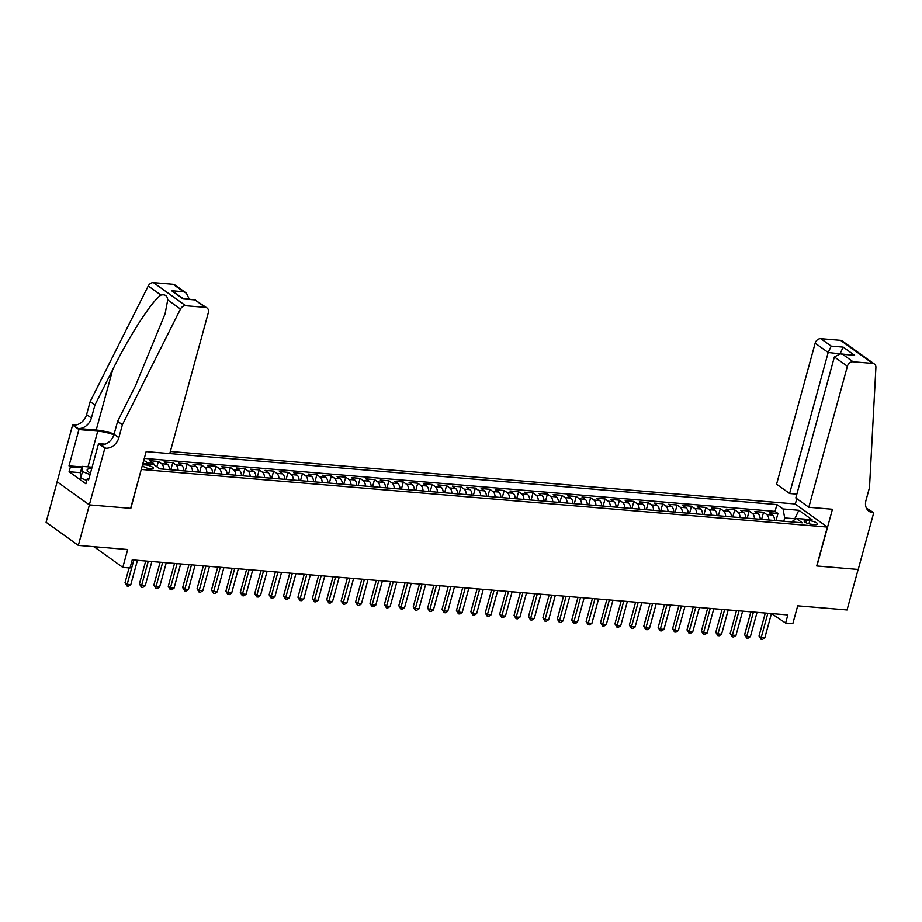 <?xml version="1.0" encoding="UTF-8"?>
<svg xmlns="http://www.w3.org/2000/svg" width="922" height="922" viewBox="0 0 922 922"><rect width="100%" height="100%" fill="white"/><g stroke="black" fill="none" stroke-linecap="round" stroke-linejoin="round"><path stroke-width="1.38" d="M150.828 468.86A5.567 1.464 15.3 0 0 153.421 468.33A5.567 1.464 15.3 0 0 150.862 466.29A5.567 1.464 15.3 0 0 145.261 464.861A5.567 1.464 15.3 0 0 142.668 465.391A5.567 1.464 15.3 0 0 145.238 467.442A5.567 1.464 15.3 0 0 150.828 468.86M57.176 481.803L46.1 522.278L78.335 545.386L89.411 504.876L130.843 508.356L141.297 469.321M141.481 469.459L827.357 527.073L795.121 503.954L170.351 451.469M827.357 527.073L816.719 565.97L858.14 569.45L847.053 609.961L797.703 605.823L792.828 623.652L785.625 623.042L787.837 614.939L132.226 559.861L130.014 567.975L122.81 567.364L127.685 549.535L78.335 545.386M774.63 520.492A6.961 3.884 -85.2 0 0 772.498 515.029L769.317 512.747L777.961 513.473L776.013 520.607M768.867 520.008A6.961 3.884 -85.2 0 0 766.735 514.545L763.554 512.263L761.607 519.397M763.554 512.263L754.911 511.537L758.091 513.819A6.961 3.884 -85.2 0 1 760.224 519.282M745.817 518.072A6.961 3.884 -85.2 0 0 743.685 512.609L740.504 510.327L749.148 511.053L747.2 518.187M731.4 516.862A6.961 3.884 -85.2 0 0 729.267 511.399L726.087 509.117L734.742 509.843L732.783 516.977M716.993 515.652A6.961 3.884 -85.2 0 0 714.861 510.189L711.68 507.907L720.324 508.633L718.376 515.767M702.587 514.441A6.961 3.884 -85.2 0 0 700.455 508.979L697.274 506.697L705.918 507.423L703.97 514.557M688.181 513.231A6.961 3.884 -85.2 0 0 686.049 507.768L682.868 505.487L691.512 506.213L689.564 513.347M673.763 512.021A6.961 3.884 -85.2 0 0 671.631 506.558L668.45 504.276L677.105 505.002L675.146 512.136M659.357 510.811A6.961 3.884 -85.2 0 0 657.225 505.348L654.044 503.066L662.688 503.792L660.74 510.926M644.951 509.601A6.961 3.884 -85.2 0 0 642.818 504.138L639.638 501.856L648.281 502.582L646.334 509.716M630.544 508.391A6.961 3.884 -85.2 0 0 628.412 502.928L625.231 500.646L633.875 501.372L631.927 508.506M616.127 507.169A6.961 3.884 -85.2 0 0 613.994 501.718L610.825 499.436L619.469 500.162L617.51 507.296M601.72 505.959A6.961 3.884 -85.2 0 0 599.588 500.508L596.407 498.226L605.051 498.952L603.103 506.086M587.314 504.749A6.961 3.884 -85.2 0 0 585.182 499.298L582.001 497.016L590.645 497.742L588.697 504.876M572.908 503.539A6.961 3.884 -85.2 0 0 570.776 498.087L567.595 495.805L576.238 496.532L574.291 503.666M558.49 502.329A6.961 3.884 -85.2 0 0 556.358 496.877L553.188 494.595L561.832 495.321L559.873 502.444M544.084 501.119A6.961 3.884 -85.2 0 0 541.952 495.667L538.771 493.385L547.414 494.111L545.467 501.234M529.677 499.908A6.961 3.884 -85.2 0 0 527.545 494.457L524.364 492.175L533.008 492.901L531.06 500.024M515.271 498.698A6.961 3.884 -85.2 0 0 513.139 493.247L509.958 490.965L518.602 491.691L516.654 498.814M500.853 497.488A6.961 3.884 -85.2 0 0 498.721 492.037L495.552 489.755L504.196 490.481L502.236 497.603M486.447 496.278A6.961 3.884 -85.2 0 0 484.315 490.827L481.134 488.545L489.778 489.271L487.83 496.393M472.041 495.068A6.961 3.884 -85.2 0 0 469.909 489.617L466.728 487.335L475.372 488.061L473.424 495.183M457.635 493.858A6.961 3.884 -85.2 0 0 455.503 488.406L452.322 486.125L460.965 486.851L459.018 493.973M443.217 492.648A6.961 3.884 -85.2 0 0 441.085 487.196L437.915 484.914L446.559 485.64L444.6 492.763M428.811 491.438A6.961 3.884 -85.2 0 0 426.679 485.986L423.498 483.704L432.141 484.43L430.194 491.553M414.404 490.227A6.961 3.884 -85.2 0 0 412.272 484.765L409.091 482.494L417.735 483.22L415.787 490.343M399.998 489.017A6.961 3.884 -85.2 0 0 397.866 483.554L394.685 481.284L403.329 482.01L401.381 489.133M385.58 487.807A6.961 3.884 -85.2 0 0 383.448 482.344L380.279 480.074L388.923 480.8L386.963 487.922M371.174 486.597A6.961 3.884 -85.2 0 0 369.042 481.134L365.861 478.864L374.505 479.59L372.557 486.712M356.768 485.387A6.961 3.884 -85.2 0 0 354.636 479.924L351.455 477.654L360.099 478.38L358.151 485.502M342.362 484.177A6.961 3.884 -85.2 0 0 340.23 478.714L337.049 476.444L345.692 477.17L343.745 484.292M327.944 482.967A6.961 3.884 -85.2 0 0 325.812 477.504L322.642 475.233L331.286 475.959L329.327 483.082M313.538 481.757A6.961 3.884 -85.2 0 0 311.406 476.294L308.225 474.023L316.868 474.749L314.921 481.872M299.131 480.546A6.961 3.884 -85.2 0 0 296.999 475.084L293.818 472.802L302.462 473.528L300.514 480.662M284.725 479.336A6.961 3.884 -85.2 0 0 282.593 473.873L279.412 471.591L288.056 472.318L286.108 479.452M270.307 478.126A6.961 3.884 -85.2 0 0 268.175 472.663L265.006 470.381L273.65 471.107L271.69 478.241M255.901 476.916A6.961 3.884 -85.2 0 0 253.769 471.453L250.588 469.171L259.232 469.897L257.284 477.031M241.495 475.706A6.961 3.884 -85.2 0 0 239.363 470.243L236.182 467.961L244.826 468.687L242.878 475.821M227.089 474.496A6.961 3.884 -85.2 0 0 224.956 469.033L221.776 466.751L230.419 467.477L228.472 474.611M212.671 473.286A6.961 3.884 -85.2 0 0 210.539 467.823L207.369 465.541L216.013 466.267L214.054 473.401M198.265 472.076A6.961 3.884 -85.2 0 0 196.132 466.613L192.952 464.331L201.595 465.057L199.648 472.191M183.858 470.865A6.961 3.884 -85.2 0 0 181.726 465.403L178.545 463.121L187.189 463.847L185.241 470.981M169.452 469.655A6.961 3.884 -85.2 0 0 167.32 464.192L164.139 461.91L172.783 462.637L170.835 469.771M154.377 465.022A6.961 3.884 -85.2 0 0 152.902 462.982L149.733 460.7L158.377 461.426L156.901 466.82M809.747 520.734L806.577 520.469A5.394 1.418 15.3 0 0 804.076 520.988A5.394 1.418 15.3 0 0 806.554 522.958A5.394 1.418 15.3 0 0 811.982 524.341L815.152 524.606A5.394 1.418 15.3 0 0 817.653 524.099A5.394 1.418 15.3 0 0 815.175 522.117A5.394 1.418 15.3 0 0 809.747 520.734L808.917 523.777M142.875 463.559L153.605 464.458L159.702 468.837L802.347 522.82L796.251 518.441L791.664 521.921M794.545 519.731L794.799 518.775L784.714 517.933L783.009 508.944L776.912 504.576L169.775 453.578L208.349 312.593A5.221 4.114 125.6 0 0 207.07 307.983A5.221 4.114 125.6 0 0 205.352 307.36L185.691 305.712A5.221 4.114 125.6 0 0 180.482 309.054L122.396 424.742L118.846 437.708A12.193 9.6 -54.4 0 1 105.65 448.207L104.866 448.138L89.342 504.864L57.118 481.757L72.631 425.03L78.946 429.56L69.012 465.864L81.977 466.947M783.009 508.944L798.855 510.281L812.098 519.778L796.251 518.441M777.961 513.473L775.045 511.387L144.281 458.395M148.384 464.02A6.961 3.884 94.8 0 0 147.14 462.498L143.797 460.205M158.377 461.426L161.557 463.708A6.961 3.884 94.8 0 1 163.69 469.171M172.783 462.637L175.964 464.918A6.961 3.884 94.8 0 1 178.096 470.381M187.189 463.847L190.37 466.129A6.961 3.884 94.8 0 1 192.502 471.591M201.595 465.057L204.776 467.339A6.961 3.884 94.8 0 1 206.908 472.802M216.013 466.267L219.194 468.549A6.961 3.884 94.8 0 1 221.326 474.012M230.419 467.477L233.6 469.759A6.961 3.884 94.8 0 1 235.732 475.222M244.826 468.687L248.006 470.969A6.961 3.884 94.8 0 1 250.139 476.432M259.232 469.897L262.413 472.179A6.961 3.884 94.8 0 1 264.545 477.642M273.65 471.107L276.831 473.389A6.961 3.884 94.8 0 1 278.963 478.852M288.056 472.318L291.237 474.6A6.961 3.884 94.8 0 1 293.369 480.062M302.462 473.528L305.643 475.81A6.961 3.884 94.8 0 1 307.775 481.272M316.868 474.749L320.049 477.02A6.961 3.884 94.8 0 1 322.181 482.483M331.286 475.959L334.467 478.23A6.961 3.884 94.8 0 1 336.599 483.693M345.692 477.17L348.873 479.44A6.961 3.884 94.8 0 1 351.005 484.903M360.099 478.38L363.28 480.65A6.961 3.884 94.8 0 1 365.412 486.113M374.505 479.59L377.686 481.86A6.961 3.884 94.8 0 1 379.818 487.323M388.923 480.8L392.104 483.07A6.961 3.884 94.8 0 1 394.236 488.533M403.329 482.01L406.51 484.281A6.961 3.884 94.8 0 1 408.642 489.743M417.735 483.22L420.916 485.491A6.961 3.884 94.8 0 1 423.048 490.953M432.141 484.43L435.322 486.712A6.961 3.884 94.8 0 1 437.454 492.164M446.559 485.64L449.74 487.922A6.961 3.884 94.8 0 1 451.872 493.374M460.965 486.851L464.146 489.133A6.961 3.884 94.8 0 1 466.278 494.584M475.372 488.061L478.553 490.343A6.961 3.884 94.8 0 1 480.685 495.794M489.778 489.271L492.959 491.553A6.961 3.884 94.8 0 1 495.091 497.004M504.196 490.481L507.377 492.763A6.961 3.884 94.8 0 1 509.509 498.214M518.602 491.691L521.783 493.973A6.961 3.884 94.8 0 1 523.915 499.424M533.008 492.901L536.189 495.183A6.961 3.884 94.8 0 1 538.321 500.634M547.414 494.111L550.595 496.393A6.961 3.884 94.8 0 1 552.727 501.845M561.832 495.321L565.013 497.603A6.961 3.884 94.8 0 1 567.145 503.055M576.238 496.532L579.419 498.814A6.961 3.884 94.8 0 1 581.552 504.265M590.645 497.742L593.826 500.024A6.961 3.884 94.8 0 1 595.958 505.475M605.051 498.952L608.232 501.234A6.961 3.884 94.8 0 1 610.364 506.685M619.469 500.162L622.65 502.444A6.961 3.884 94.8 0 1 624.782 507.907M633.875 501.372L637.056 503.654A6.961 3.884 94.8 0 1 639.188 509.117M648.281 502.582L651.462 504.864A6.961 3.884 94.8 0 1 653.594 510.327M662.688 503.792L665.868 506.074A6.961 3.884 94.8 0 1 668.001 511.537M677.105 505.002L680.286 507.284A6.961 3.884 94.8 0 1 682.418 512.747M691.512 506.213L694.692 508.495A6.961 3.884 94.8 0 1 696.825 513.957M705.918 507.423L709.099 509.705A6.961 3.884 94.8 0 1 711.231 515.168M720.324 508.633L723.505 510.915A6.961 3.884 94.8 0 1 725.637 516.378M734.742 509.843L737.923 512.125A6.961 3.884 94.8 0 1 740.055 517.588M749.148 511.053L752.329 513.335A6.961 3.884 94.8 0 1 754.461 518.798M783.804 521.264L784.714 517.933M93.998 546.711L122.81 567.364M771.449 613.579L785.625 623.042M137.447 560.322L145.711 561.014M151.853 561.533L160.117 562.224M166.26 562.743L174.523 563.434M180.677 563.953L188.929 564.644M195.084 565.163L203.347 565.854M209.49 566.373L217.753 567.065M223.896 567.583L232.16 568.275M238.314 568.793L246.566 569.485M252.72 570.003L260.984 570.695M267.126 571.214L275.39 571.905M281.533 572.424L289.796 573.115M295.95 573.634L304.202 574.325M310.357 574.844L318.62 575.535M324.763 576.054L333.026 576.746M339.169 577.264L347.433 577.956M353.587 578.474L361.839 579.166M367.993 579.684L376.257 580.376M382.4 580.895L390.663 581.586M396.806 582.105L405.069 582.808M411.224 583.315L419.475 584.018M425.63 584.525L433.893 585.228M440.036 585.735L448.299 586.438M454.442 586.945L462.706 587.648M468.86 588.155L477.112 588.858M483.266 589.365L491.53 590.068M497.673 590.576L505.936 591.279M512.079 591.786L520.342 592.489M526.497 592.996L534.748 593.699M540.903 594.217L549.166 594.909M555.309 595.428L563.572 596.119M569.715 596.638L577.979 597.329M584.133 597.848L592.385 598.539M598.539 599.058L606.803 599.749M612.946 600.268L621.209 600.96M627.352 601.478L635.615 602.17M641.77 602.688L650.022 603.38M656.176 603.898L664.428 604.59M670.582 605.109L678.846 605.8M684.988 606.319L693.252 607.01M699.406 607.529L707.658 608.22M713.812 608.739L722.064 609.43M728.219 609.949L736.482 610.641L730.201 633.564L732.379 635.131L739.029 610.837M742.625 611.159L750.888 611.851L744.619 634.774L746.797 636.341L753.435 612.047M757.031 612.369L765.295 613.061L759.025 635.984L761.203 637.551L767.853 613.257M795.317 519.144L794.799 518.775L798.855 510.281M775.045 511.387L776.912 504.576M143.959 460.216L143.048 463.57M764.811 637.851L762.494 639.395L761.053 639.28L761.203 637.551L764.811 637.851L771.449 613.556M761.053 639.28L759.025 635.984M86.795 480.5L80.733 478.022L80.364 472.836L82.139 466.359L92.096 467.189M90.068 474.623L82.507 471.545L82.139 466.359M80.733 478.022L82.507 471.545M91.67 468.733A11.318 2.962 15.3 0 0 88.063 471.557A11.318 2.962 15.3 0 0 90.471 473.136M90.736 472.156A7.745 2.028 15.3 0 0 90.068 472.721A7.745 2.028 15.3 0 0 90.045 472.905M808.825 507.273L847.399 366.276L834.375 356.929L795.801 497.938L808.825 507.273L832.451 509.255L816.927 565.981L858.209 569.45L873.733 512.724L866.392 508.114M796.839 494.111L789.612 493.501L776.589 484.165L815.163 343.157A5.221 4.114 -54.4 0 1 820.811 338.662L840.484 340.31A5.221 4.114 -54.4 0 1 842.201 340.921L874.425 364.04A5.221 4.114 125.6 0 1 875.9 367.475L869.504 487.496L865.954 500.473A12.193 9.6 125.6 0 0 868.939 511.214A12.193 9.6 125.6 0 0 872.938 512.655L873.733 512.724M820.811 338.662L831.229 346.119L843.181 347.121L854.59 355.316L842.639 354.302L853.046 361.77L872.719 363.418L840.484 340.31M795.306 504.092L796.792 498.652M789.612 493.501L828.187 352.492L815.163 343.157M874.425 364.04A5.221 4.114 125.6 0 0 872.719 363.418M853.046 361.77A5.221 4.114 125.6 0 0 847.399 366.276M866.899 509.036A12.193 9.6 125.6 0 0 868.167 509.244L872.938 512.655M840.057 353.829L828.187 352.492L831.229 346.119M843.181 347.121L840.149 353.495L840.668 353.875M854.59 355.316L840.38 353.852L834.375 356.929M842.639 354.302L840.38 353.852M189.056 299.143L183.017 298.302M122.396 424.742L117.624 421.319L135.43 385.857L165.084 313.814L167.735 299.915C167.32 295.732 165.073 294.13 160.993 295.086C152.314 300.33 129.529 335.504 112.738 369.584L94.931 405.046L91.382 418.012A12.193 9.6 -54.4 0 1 78.197 428.511L72.631 425.03M94.931 405.046L90.16 401.635L86.61 414.6A12.193 9.6 -54.4 0 1 73.426 425.1M105.65 448.207L100.89 444.784A12.193 9.6 -54.4 0 0 114.074 434.285L117.624 421.319M205.352 307.36L194.945 299.904L182.982 298.901L171.573 290.707L183.536 291.721L173.129 284.253L153.455 282.605L185.691 305.712M160.993 295.086L148.246 285.947L90.16 401.635M104.866 448.138L98.55 443.609L88.616 479.913L87.221 478.921L88.846 479.06M80.41 472.675L69.081 471.718L85.896 483.785L87.221 478.921M69.081 471.718L70.406 466.866L69.012 465.864M89.342 504.864L130.624 508.333L146.149 451.607L169.775 453.589M113.936 434.781A19.593 5.14 15.3 0 0 97.755 431.139L78.946 429.56M98.55 443.609L105.2 444.173M114.167 433.974A22.681 5.947 15.3 0 0 96.199 430.032L78.197 428.511M148.246 285.947A5.221 4.114 -54.4 0 1 153.455 282.605M173.129 284.253A5.221 4.114 -54.4 0 1 174.834 284.863L186.359 293.127L189.137 298.82M81.735 467.811L70.406 466.866M194.945 299.904L207.07 307.983M182.982 298.901L195.418 299.673M171.573 290.707L183.536 298.67M183.536 291.721L186.359 293.127M750.393 636.641L748.088 638.185L746.647 638.07L746.797 636.341L750.393 636.641L757.043 612.346M746.647 638.07L744.619 634.774M735.987 635.431L733.682 636.975L732.241 636.86L732.379 635.131L735.987 635.431L742.636 611.136M732.241 636.86L730.201 633.564M722.076 609.419L715.795 632.354L717.973 633.921L724.623 609.626M721.58 634.221L719.264 635.765L717.823 635.65L717.973 633.921L721.58 634.221L728.219 609.926M717.823 635.65L715.795 632.354M707.67 608.209L701.388 631.144L703.567 632.711L710.217 608.416M707.174 633.011L704.857 634.555L703.417 634.44L703.567 632.711L707.174 633.011L713.812 608.716M703.417 634.44L701.388 631.144M693.252 606.987L686.982 629.933L689.16 631.501L695.799 607.206M692.756 631.801L690.451 633.345L689.011 633.23L689.16 631.501L692.756 631.801L699.406 607.506M689.011 633.23L686.982 629.933M678.846 605.777L672.576 628.723L674.743 630.291L681.393 605.996M678.35 630.59L676.045 632.135L674.604 632.019L674.743 630.291L678.35 630.59L685 606.296M674.604 632.019L672.576 628.723M664.439 604.567L658.158 627.513L660.336 629.081L666.986 604.786M663.944 629.38L661.627 630.925L660.187 630.809L660.336 629.081L663.944 629.38L670.582 605.086M660.187 630.809L658.158 627.513M650.033 603.357L643.752 626.303L645.93 627.87L652.58 603.576M649.537 628.17L647.221 629.714L645.78 629.599L645.93 627.87L649.537 628.17L656.176 603.875M645.78 629.599L643.752 626.303M635.615 602.147L629.346 625.093L631.524 626.66L638.162 602.366M635.12 626.96L632.815 628.504L631.374 628.389L631.524 626.66L635.12 626.96L641.77 602.665M631.374 628.389L629.346 625.093M621.209 600.937L614.939 623.883L617.106 625.45L623.756 601.156M620.713 625.75L618.408 627.294L616.968 627.179L617.106 625.45L620.713 625.75L627.363 601.455M616.968 627.179L614.939 623.883M606.803 599.726L600.522 622.673L602.7 624.24L609.35 599.945M606.307 624.54L603.991 626.084L602.55 625.969L602.7 624.24L606.307 624.54L612.946 600.245M602.55 625.969L600.522 622.673M592.397 598.516L586.115 621.463L588.294 623.03L594.944 598.735M591.901 623.33L589.584 624.874L588.144 624.759L588.294 623.03L591.901 623.33L598.539 599.035M588.144 624.759L586.115 621.463M577.979 597.306L571.709 620.252L573.887 621.82L580.526 597.525M577.483 622.12L575.178 623.664L573.738 623.549L573.887 621.82L577.483 622.12L584.133 597.825M573.738 623.549L571.709 620.252M563.572 596.096L557.303 619.042L559.47 620.61L566.12 596.315M563.077 620.909L560.772 622.454L559.331 622.338L559.47 620.61L563.077 620.909L569.727 596.615M559.331 622.338L557.303 619.042M549.166 594.886L542.885 617.832L545.063 619.4L551.713 595.105M548.671 619.699L546.354 621.244L544.914 621.128L545.063 619.4L548.671 619.699L555.309 595.405M544.914 621.128L542.885 617.832M534.76 593.676L528.479 616.622L530.657 618.189L537.307 593.895M534.264 618.489L531.948 620.033L530.507 619.918L530.657 618.189L534.264 618.489L540.903 594.194M530.507 619.918L528.479 616.622M520.342 592.466L514.073 615.412L516.251 616.979L522.889 592.685M519.847 617.279L517.542 618.823L516.101 618.708L516.251 616.979L519.847 617.279L526.497 592.984M516.101 618.708L514.073 615.412M505.936 591.256L499.666 614.202L501.845 615.769L508.483 591.475M505.44 616.069L503.135 617.613L501.695 617.498L501.845 615.769L505.44 616.069L512.09 591.774M501.695 617.498L499.666 614.202M491.53 590.045L485.249 612.992L487.427 614.559L494.077 590.264M491.034 614.859L488.718 616.403L487.277 616.288L487.427 614.559L491.034 614.859L497.673 590.564M487.277 616.288L485.249 612.992M477.123 588.835L470.842 611.782L473.021 613.337L479.671 589.054M476.628 613.649L474.311 615.193L472.871 615.078L473.021 613.337L476.628 613.649L483.266 589.354M472.871 615.078L470.842 611.782M462.706 587.625L456.436 610.571L458.614 612.127L465.253 587.844M462.21 612.438L459.905 613.983L458.465 613.868L458.614 612.127L462.21 612.438L468.86 588.144M458.465 613.868L456.436 610.571M448.299 586.415L442.03 609.361L444.208 610.917L450.846 586.634M447.804 611.228L445.499 612.773L444.058 612.646L444.208 610.917L447.804 611.228L454.454 586.934M444.058 612.646L442.03 609.361M433.893 585.205L427.612 608.151L429.79 609.707L436.44 585.424M433.398 610.018L431.081 611.563L429.64 611.436L429.79 609.707L433.398 610.018L440.036 585.724M429.64 611.436L427.612 608.151M419.487 583.995L413.206 606.941L415.384 608.497L422.034 584.214M418.991 608.808L416.675 610.352L415.234 610.226L415.384 608.497L418.991 608.808L425.63 584.513M415.234 610.226L413.206 606.941M405.069 582.785L398.8 605.731L400.978 607.287L407.616 583.004M404.574 607.598L402.269 609.142L400.828 609.016L400.978 607.287L404.574 607.598L411.224 583.303M400.828 609.016L398.8 605.731M390.663 581.575L384.393 604.521L386.572 606.077L393.21 581.794M390.167 606.388L387.862 607.932L386.422 607.805L386.572 606.077L390.167 606.388L396.817 582.093M386.422 607.805L384.393 604.521M376.257 580.364L369.976 603.311L372.154 604.867L378.804 580.583M375.761 605.178L373.445 606.722L372.004 606.595L372.154 604.867L375.761 605.178L382.4 580.883M372.004 606.595L369.976 603.311M361.85 579.154L355.569 602.101L357.748 603.656L364.397 579.373M361.355 603.968L359.038 605.512L357.598 605.385L357.748 603.656L361.355 603.968L367.993 579.673M357.598 605.385L355.569 602.101M347.433 577.944L341.163 600.89L343.341 602.446L349.98 578.163M346.937 602.758L344.632 604.302L343.191 604.175L343.341 602.446L346.937 602.758L353.587 578.463M343.191 604.175L341.163 600.89M333.026 576.734L326.757 599.68L328.935 601.236L335.573 576.953M332.531 601.547L330.226 603.092L328.785 602.965L328.935 601.236L332.531 601.547L339.181 577.253M328.785 602.965L326.757 599.68M318.62 575.524L312.339 598.47L314.517 600.026L321.167 575.743M318.125 600.337L315.808 601.882L314.367 601.755L314.517 600.026L318.125 600.337L324.763 576.043M314.367 601.755L312.339 598.47M304.214 574.314L297.933 597.26L300.111 598.816L306.761 574.533M303.718 599.127L301.402 600.671L299.961 600.545L300.111 598.816L303.718 599.127L310.357 574.832M299.961 600.545L297.933 597.26M289.796 573.104L283.527 596.05L285.705 597.606L292.343 573.311M289.301 597.905L286.996 599.461L285.555 599.335L285.705 597.606L289.301 597.905L295.95 573.622M285.555 599.335L283.527 596.05M275.39 571.894L269.12 594.84L271.299 596.396L277.937 572.101M274.894 596.695L272.589 598.251L271.149 598.124L271.299 596.396L274.894 596.695L281.544 572.412M271.149 598.124L269.12 594.84M260.984 570.683L254.703 593.63L256.881 595.186L263.531 570.891M260.488 595.485L258.172 597.041L256.731 596.914L256.881 595.186L260.488 595.485L267.126 571.202M256.731 596.914L254.703 593.63M246.577 569.473L240.296 592.42L242.474 593.975L249.124 569.681M246.082 594.275L243.765 595.831L242.325 595.704L242.474 593.975L246.082 594.275L252.72 569.992M242.325 595.704L240.296 592.42M232.16 568.263L225.89 591.209L228.068 592.765L234.707 568.471M231.664 593.065L229.359 594.621L227.918 594.494L228.068 592.765L231.664 593.065L238.314 568.782M227.918 594.494L225.89 591.209M217.753 567.053L211.484 589.999L213.662 591.555L220.3 567.26M217.258 591.855L214.953 593.411L213.512 593.284L213.662 591.555L217.258 591.855L223.908 567.572M213.512 593.284L211.484 589.999M203.347 565.843L197.066 588.789L199.244 590.345L205.894 566.05M202.852 590.645L200.535 592.201L199.094 592.074L199.244 590.345L202.852 590.645L209.49 566.362M199.094 592.074L197.066 588.789M188.941 564.633L182.66 587.579L184.838 589.135L191.488 564.84M188.445 589.435L186.129 590.99L184.688 590.864L184.838 589.135L188.445 589.435L195.084 565.151M184.688 590.864L182.66 587.579M174.523 563.423L168.253 586.369L170.432 587.925L177.07 563.63M174.028 588.224L171.723 589.78L170.282 589.654L170.432 587.925L174.028 588.224L180.677 563.941M170.282 589.654L168.253 586.369M160.117 562.213L153.847 585.159L156.025 586.715L162.664 562.42M159.621 587.014L157.316 588.57L155.876 588.443L156.025 586.715L159.621 587.014L166.271 562.731M155.876 588.443L153.847 585.159M145.711 561.002L139.429 583.949L141.608 585.505L148.258 561.21M145.215 585.804L142.898 587.36L141.458 587.233L141.608 585.505L145.215 585.804L151.865 561.521M141.458 587.233L139.429 583.949M129.08 567.894L125.023 582.739L127.201 584.294L133.851 560M130.809 584.594L128.492 586.15L127.052 586.023L127.201 584.294L130.809 584.594L137.447 560.311M127.052 586.023L125.023 582.739M766.735 514.545L772.498 515.029M147.14 462.498L152.902 462.982M161.557 463.708L167.32 464.192M175.964 464.918L181.726 465.403M190.37 466.129L196.132 466.613M204.776 467.339L210.539 467.823M219.194 468.549L224.956 469.033M233.6 469.759L239.363 470.243M248.006 470.969L253.769 471.453M262.413 472.179L268.175 472.663M276.831 473.389L282.593 473.873M291.237 474.6L296.999 475.084M305.643 475.81L311.406 476.294M320.049 477.02L325.812 477.504M334.467 478.23L340.23 478.714M348.873 479.44L354.636 479.924M363.28 480.65L369.042 481.134M377.686 481.86L383.448 482.344M392.104 483.07L397.866 483.554M406.51 484.281L412.272 484.765M420.916 485.491L426.679 485.986M435.322 486.712L441.085 487.196M449.74 487.922L455.503 488.406M464.146 489.133L469.909 489.617M478.553 490.343L484.315 490.827M492.959 491.553L498.721 492.037M507.377 492.763L513.139 493.247M521.783 493.973L527.545 494.457M536.189 495.183L541.952 495.667M550.595 496.393L556.358 496.877M565.013 497.603L570.776 498.087M579.419 498.814L585.182 499.298M593.826 500.024L599.588 500.508M608.232 501.234L613.994 501.718M622.65 502.444L628.412 502.928M637.056 503.654L642.818 504.138M651.462 504.864L657.225 505.348M665.868 506.074L671.631 506.558M680.286 507.284L686.049 507.768M694.692 508.495L700.455 508.979M709.099 509.705L714.861 510.189M723.505 510.915L729.267 511.399M737.923 512.125L743.685 512.609M752.329 513.335L758.091 513.819M805.966 522.693L806.577 520.469M91.382 418.012L86.61 414.6M114.074 434.285L118.846 437.708M180.482 309.054L167.735 299.915M112.738 369.584L96.199 430.032M87.982 466.843L97.755 431.139"/></g></svg>
